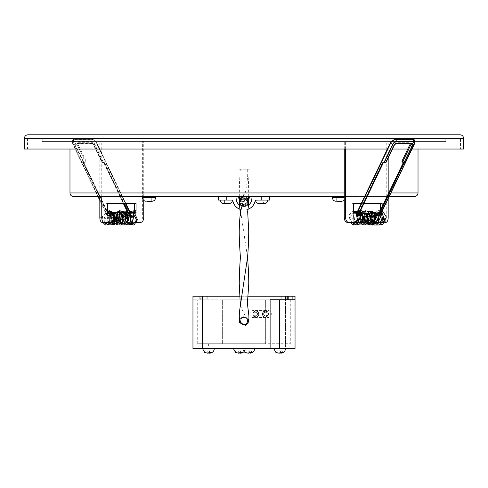 <?xml version="1.0" encoding="UTF-8"?>
<svg xmlns="http://www.w3.org/2000/svg" width="488" height="488" viewBox="0 0 488 488"><rect width="100%" height="100%" fill="white"/><g stroke="black" fill="none" stroke-linecap="round" stroke-linejoin="round"><path stroke-width="0.37" stroke-dasharray="2.44 1.83" d="M248.154 196.518L243.366 195.761L241.755 196.518L238.065 196.518L249.935 196.518L242.908 196.518M235.875 196.518L226.786 196.518L235.875 196.518L236.259 199.647A7.802 7.802 0 0 0 251.741 199.647L252.125 196.518L261.214 196.518L252.125 196.518M226.786 196.518L218.478 196.518L226.786 196.518L226.786 200.08L231.721 200.08L220.259 200.08L231.721 200.08A1.19 1.19 0 0 1 232.88 201.025L232.88 201.025A11.364 11.364 0 0 0 255.12 201.025L255.261 200.666M250.527 196.518L237.473 196.518L250.527 196.518M389.21 196.518L344.266 196.518M73.542 196.518L414.458 196.518M261.214 196.518L269.522 196.518L261.214 196.518L261.214 200.08L269.522 200.08M155.568 196.518L142.508 196.518L155.568 196.518L142.508 196.518L142.508 197.707L155.568 197.707L155.568 196.518M345.492 196.518L332.432 196.518L345.492 196.518L332.432 196.518L345.492 196.518L345.492 197.707L345.492 196.518M380.731 212.109L380.731 210.853A0.714 0.647 -90 0 0 379.804 211.615A0.714 0.647 -90 0 0 380.731 212.109L382.177 212.195L382.177 213.14L381.445 213.14M382.293 211.572L382.177 210.786L380.731 210.853M376.321 213.61L379.182 213.89L413.348 142.734A4.014 2.349 -46.2 0 0 412.104 139.416L395.06 139.416A4.014 2.349 -46.2 0 0 390.632 142.734L356.386 214.055L357.411 213.878A1.427 0.836 -46.2 0 1 357.314 212.786L358.235 213.189A0.714 0.415 133.8 0 0 358.247 213.701L358.802 214.238A0.714 0.415 -46.2 0 1 358.802 214.238L358.851 213.171L358.424 212.786L358.973 211.652L359.388 212.054L383.123 162.62A1.19 0.842 -90 0 1 382.976 162.51L381.775 161.839L384.007 161.839L384.703 162.51L382.976 162.51M135.804 210.846L135.804 212.103L134.359 212.195L134.359 210.749M107.732 214.47L108.007 215.354A0.714 0.506 -141.9 0 1 107.201 214.842L108.049 214.055L111.679 213.683L111.679 213.14L105.823 213.14L105.823 203.642L136.048 203.642M108.007 215.354L111.679 215.659L112.002 215.348A0.714 0.506 90 0 0 112.136 214.36L112.295 214.757A0.714 0.415 -133.8 0 1 112.069 215.348L111.514 215.879A0.714 0.415 46.2 0 0 111.734 215.293L110.819 215.69L110.63 215.299L107.939 215.299A1.427 0.836 -133.8 0 1 107.36 215.141L106.286 213.909L99.826 200.452L107.024 215.446A1.897 0.756 154.4 0 0 107.628 215.69L110.819 215.69A0.714 0.506 90 0 0 111.233 216.007A0.714 0.714 0 0 0 111.728 215.806L112.283 215.275A0.714 0.714 0 0 0 112.429 214.452L112.24 214.061L111.551 214.897A0.714 0.415 46.2 0 0 110.764 214.311L111.319 213.774A0.714 0.415 -133.8 0 1 112.106 214.366L112.295 214.757L111.734 215.293L111.551 214.897L110.63 215.299A0.714 0.506 -90 0 1 110.764 214.311L108.074 214.311A0.714 0.415 -133.8 0 1 107.787 214.232L107.36 215.141L107.628 215.69A0.714 0.506 90 0 0 108.043 216.007L111.233 216.007A0.714 0.506 90 0 0 111.514 215.879L108.324 215.879A0.714 0.506 90 0 1 108.043 216.007L107.024 215.446A1.897 0.756 154.4 0 1 107.201 214.842L99.826 199.488M102.614 222.632L111.679 222.632L111.679 215.659M99.826 196.518L99.826 141.441L101.766 141.441L69.979 141.441L418.021 141.441L99.826 141.441M143.734 217.886L142.368 217.886L142.368 141.441M142.368 217.886C142.136 220.765 140.855 222.351 138.525 222.632L139.891 222.632M127.362 222.632L138.525 222.632M130.662 215.367A1.19 0.47 -25.6 0 1 129.375 215.836A0.714 0.506 90 0 1 129.088 215.958L130.906 215.275A0.714 0.714 0 0 0 130.943 215.245L130.882 214.793A0.714 0.305 -127.6 0 1 130.906 215.275A0.714 0.305 -127.6 0 1 130.882 215.287L127.362 215.592M129.149 210.694L131.119 214.47L130.686 213.89L127.362 213.646L127.362 213.14L136.048 213.03M113.362 221.101L113.362 222.632L112.576 222.632M111.508 222.632L110.288 222.632M101.766 196.518L101.766 141.441M143.734 200.397L143.734 192.955L69.979 192.955M134.005 222.632L132.797 222.632M131.303 222.632L130.095 222.632M129.039 221.613L129.039 215.421M129.283 213.14L130.692 213.14M131.967 213.14L133.383 213.14M136.048 212.14L136.048 210.81M113.362 213.293L113.362 215.763M111.679 222.632L113.362 222.632M128.649 222.632L127.435 222.632M193.108 296.228L192.955 299.791L217.886 299.791L217.886 348.456L192.955 348.456L192.955 299.791L195.115 299.791L195.115 296.228L193.108 296.228L193.108 299.791M388.173 217.886L386.234 217.886C386.081 220.765 385.154 222.351 383.44 222.632L375.363 222.632M376.047 222.632L377.791 222.632M383.44 222.632L385.386 222.632M384.745 222.632L383.013 222.632M382.482 222.632L380.75 222.632M380.164 222.632L378.426 222.632M445.794 141.441L42.206 141.441L445.794 141.441L445.794 138.354L42.206 138.354L445.794 138.354M418.021 192.955L143.734 192.955L143.734 141.441M344.266 192.955L386.234 192.955L386.234 141.441M344.266 149.035L344.266 141.441M252.9 314.034A2.965 2.965 0 0 1 255.871 311.07A2.965 2.965 0 0 1 258.835 314.034A2.965 2.965 0 0 1 255.871 317.005A2.965 2.965 0 0 1 252.9 314.034C253.705 307.068 263.142 314.595 256.529 316.925C249.563 317.694 254.797 306.818 258.542 312.747C260.842 319.372 249.075 316.688 254.022 311.716C261.153 307.989 258.597 321.586 253.302 315.522C254.156 319.103 261.117 315.065 258.439 312.546C257.585 308.971 250.625 313.003 253.302 315.522M267.436 316.163L265.368 317.005A2.965 2.965 0 0 1 262.398 314.034A2.965 2.965 0 0 1 265.368 311.07L266.906 311.496L267.436 316.163C262.861 320.165 260.031 310.112 266.027 311.143C272.639 313.473 263.203 321 262.398 314.034C263.203 307.068 272.639 314.595 266.027 316.925C259.274 317.767 263.947 307.031 267.936 312.546C267.076 308.971 260.122 313.003 262.8 315.522C263.654 319.103 270.614 315.065 267.936 312.546M295.045 299.791L197.707 299.791L222.632 299.791L222.632 343.711L222.632 299.791L290.293 299.791L290.293 343.711L197.707 343.711L265.368 343.711L265.368 317.005L265.368 343.711L290.293 343.711L290.293 299.791L270.114 299.791L270.114 348.456M202.453 348.456L214.323 348.456L202.453 348.456M273.676 348.456L285.547 348.456L273.676 348.456M285.547 348.456L295.045 348.456L295.045 296.228L285.547 296.228L285.547 348.456L217.886 348.456L217.886 299.791L200.781 299.791L200.781 296.228L199.805 296.228L207.205 296.228L195.115 296.228M242.81 348.456L254.681 348.456L242.81 348.456L244 351.598M233.319 348.456L245.189 348.456L233.319 348.456M253.498 317.596A3.562 3.562 0 0 1 249.935 314.034A3.562 3.562 0 0 1 253.498 310.472L267.741 310.472A3.562 3.562 0 0 1 271.304 314.034A3.562 3.562 0 0 1 267.741 317.596L253.498 317.596A3.562 3.562 0 0 1 249.935 314.034A3.562 3.562 0 0 1 253.498 310.472L267.741 310.472A3.562 3.562 0 0 1 271.304 314.034A3.562 3.562 0 0 1 267.741 317.596L253.498 317.596M285.547 296.228L200.781 296.228M255.505 200.367L267.741 200.08L256.279 200.08A1.19 1.19 0 0 0 255.12 201.025M218.478 200.08L226.786 200.08M247.953 209.34A11.364 11.364 0 0 1 239.797 209.242M232.88 201.025L231.721 200.08M460.513 138.354L27.487 138.354L460.513 138.354L460.513 149.035L27.487 149.035L460.513 149.035M420.87 134.792L67.13 134.792L420.87 134.792L420.87 138.354L67.13 138.354L420.87 138.354M412.012 149.035L407.779 149.035M392.486 149.035L387.423 149.035M24.4 149.035L463.6 149.035M460.038 134.792L27.962 134.792M246.373 199.366L241.627 199.366L246.373 199.366L246.373 196.518L241.627 196.518L246.373 196.518M247.038 199.366L240.962 199.366L248.581 199.019M239.358 204.954A7.802 7.802 0 0 0 248.544 205.033M256.279 200.08L261.214 200.08M229.165 203.642L224.413 203.642L229.165 203.642L229.165 200.08L224.413 200.08L229.165 200.08M224.413 200.08L224.413 203.642L229.756 203.642M263.587 203.642L258.835 203.642L263.587 203.642L263.587 200.08L258.835 200.08L263.587 200.08M258.835 200.08L258.835 203.642L264.179 203.642M249.935 169.22L238.065 169.22L249.935 169.22L249.935 196.518M248.715 196.518L248.526 183.012L247.703 169.22L240.297 169.22L247.703 169.22L247.678 175.887L246.806 184.501L244.994 193.98L239.254 193.98L248.746 193.98L244.994 193.98L240.114 196.518M239.334 198.573C239.687 203.203 248.307 201.672 248.666 197.89L248.666 197.89M248.386 196.518L243.878 194.846L243.366 195.761M244.451 324.477L242.81 324.508A3.562 3.562 0 0 1 239.254 320.988M239.254 320.909A3.562 3.562 0 0 1 242.81 317.389L243.957 317.389M247.355 319.762C248.142 318.133 247.697 326.679 241.944 323.855C239.761 320.159 240.444 318.005 244 317.389L245.189 317.389A3.562 3.562 0 0 1 248.746 320.945A3.562 3.562 0 0 1 245.189 324.508L244.03 324.508M248.3 296.228L239.785 296.228M286.218 296.228L280.136 296.228L286.218 296.228L286.218 299.791L288.195 299.791L280.136 299.791L286.218 299.791M200.153 296.228L200.153 299.791L207.205 299.791L195.115 299.791M200.153 299.791L200.781 299.791M197.707 343.711L197.707 299.791L197.707 343.711M265.368 311.07L265.368 299.791L265.368 311.07M208.596 353.044L209.34 352.409L211.121 352.409L209.578 353.208M204.71 352.409L204.71 350.835L204.71 352.409L207.796 353.208L207.796 350.835L209.34 350.835L209.34 352.409L209.34 350.835L204.71 350.835L207.796 350.835L207.796 353.208M239.462 353.044L240.2 352.409L241.981 352.409L240.438 353.208M235.57 352.409L235.57 350.835L235.57 352.409L238.656 353.208L238.656 350.835L240.2 350.835L240.2 352.409L240.2 350.835L235.57 350.835L238.656 350.835L238.656 353.208M279.819 353.044L280.563 352.409L282.339 352.409L280.795 353.208M275.933 352.409L275.933 350.835L275.933 352.409L279.02 353.208L279.02 350.835L280.563 350.835L280.563 352.409L280.563 350.835L275.933 350.835L279.02 350.835L279.02 353.208M248.959 353.044L249.697 352.409L251.479 352.409L249.935 353.208M245.067 352.409L245.067 350.835L245.067 352.409L248.154 353.208L248.154 350.835L249.697 350.835L249.697 352.409L249.697 350.835L245.067 350.835L248.154 350.835L248.154 353.208M251.479 350.835L249.697 350.835L251.479 350.835L251.479 352.409L251.479 350.835L249.935 350.835L251.479 350.835M249.935 350.835L249.935 352.452M282.339 350.835L280.563 350.835L282.339 350.835L282.339 352.409L282.339 350.835L280.795 350.835L282.339 350.835M280.795 350.835L280.795 352.452M211.121 350.835L209.34 350.835L211.121 350.835L211.121 352.409L211.121 350.835L209.578 350.835L211.121 350.835M209.578 350.835L209.578 352.452M241.981 350.835L240.2 350.835L241.981 350.835L241.981 352.409L241.981 350.835L240.438 350.835L241.981 350.835M240.438 350.835L240.438 352.452M267.149 314.034A1.781 1.781 0 0 1 264.478 315.577A1.781 1.781 0 0 1 264.478 312.491A1.781 1.781 0 0 1 267.149 314.034A1.781 1.781 0 0 1 264.478 315.577A1.781 1.781 0 0 1 264.478 312.491A1.781 1.781 0 0 1 267.149 314.034M254.089 314.034A1.781 1.781 0 0 0 256.761 315.577A1.781 1.781 0 0 0 256.761 312.491A1.781 1.781 0 0 0 254.089 314.034A1.781 1.781 0 0 0 256.761 315.577A1.781 1.781 0 0 0 256.761 312.491A1.781 1.781 0 0 0 254.089 314.034M386.234 217.886L386.234 192.955L388.173 192.955M348.109 222.632L358.961 222.632L358.961 213.14L360.638 213.14M382.177 203.642L351.952 203.642L351.952 213.14L358.961 213.14M374.638 213.433L380.488 213.14L380.488 210.127M374.638 222.632L374.638 221.552M388.173 198.689L388.173 194.126M388.173 158.027L388.173 141.441M381.232 213.14L378.987 213.14M378.34 213.14L376.779 213.14M379.182 213.89L379.548 214.47L379.158 215.367A1.19 0.47 -154.4 0 1 378.847 215.836A0.714 0.506 -90 0 0 379.353 215.885M378.847 215.836L375.656 215.836L375.101 215.299L379.158 215.367M376.321 215.592L376.321 220.985M345.632 149.035L345.632 141.441M359.735 222.632L357.985 222.632M356.96 222.632L355.203 222.632M360.638 221.125L360.388 215.348A0.714 0.415 133.8 0 0 361.175 214.757L360.181 214.36A0.714 0.506 -90 0 0 360.315 215.348M356.392 215.361L360.638 215.659M357.411 213.878L359.253 213.653M360.364 213.14L356.057 213.14M361.205 203.642L363.712 203.642M382.177 206.607L382.177 210.786M360.638 222.632L358.961 222.632M374.638 213.14L375.925 213.14M380.488 213.14L382.177 213.14M351.952 213.14L353.641 213.14M351.952 203.642L353.641 203.642M376.022 215.299A0.714 0.506 90 0 1 375.888 214.311L376.077 213.921A0.714 0.506 90 0 1 376.321 213.646M360.638 213.683A0.714 0.506 -90 0 0 360.37 213.964L360.181 214.36M128.045 213.14L127.362 213.14M107.513 203.642L105.823 203.642M107.513 213.14L105.823 213.14M113.362 213.14L111.679 213.14M111.679 213.683A0.714 0.506 90 0 1 111.947 213.964L112.136 214.36M127.85 214.958A0.714 0.506 -90 0 0 127.795 214.311L127.606 213.921A0.714 0.506 -90 0 0 127.362 213.646M83.296 161.839L85.528 161.839L84.833 162.51L83.106 162.51A1.19 0.842 90 0 1 82.954 162.62L106.689 212.054L107.11 211.652L83.521 161.931L107.513 212.274M123.72 203.642L104.029 162.62A1.19 0.842 -90 0 0 104.176 162.51L103.297 162.51A1.19 0.695 -133.8 0 1 101.986 161.528A1.19 0.47 154.4 0 0 101.754 162.04A1.19 0.47 154.4 0 0 102.132 162.193L103.011 162.193L94.306 144.07A2.849 1.665 46.2 0 0 91.164 141.715L74.121 141.715A2.849 1.665 46.2 0 0 73.237 144.07A1.897 0.756 -25.6 0 1 72.639 143.826L97.936 196.518L81.703 162.699L81.941 162.193L83.668 162.193A1.19 0.47 154.4 0 0 85.199 161.528L85.894 160.857A1.19 0.695 -133.8 0 1 85.876 161.717A1.19 0.695 -133.8 0 1 85.528 161.839M85.894 160.857L77.665 143.716L76.97 144.387L85.199 161.528A1.19 0.695 -133.8 0 1 85.186 162.382A1.19 0.695 -133.8 0 1 84.833 162.51A1.19 0.842 -90 0 1 84.363 162.711A1.19 1.19 0 0 0 85.186 162.382L85.876 161.717M78.031 142.734L93.141 142.734L92.446 143.405L77.336 143.405L78.031 142.734A1.19 0.695 46.2 0 0 77.683 142.862A1.19 0.695 46.2 0 0 77.665 143.716M94.452 143.716L102.681 160.857L101.986 161.528L93.757 144.387L94.452 143.716A1.19 0.695 46.2 0 0 93.141 142.734M123.433 203.642L103.779 162.705L102.828 162.711A1.19 0.842 90 0 1 102.132 162.193L93.903 145.052A1.19 0.47 -25.6 0 1 93.525 144.899L101.754 162.04A1.19 1.19 0 0 0 102.828 162.711A1.19 0.842 90 0 0 103.297 162.51L103.993 161.839A1.19 0.695 -133.8 0 1 102.681 160.857M103.993 161.839L105.371 161.839L104.456 162.242L124.33 203.642M125.727 213.616L126.154 214.555M107.933 213.085L107.653 212.786L107.226 213.171L107.787 214.232M107.653 212.786L107.11 211.652M106.689 212.054L107.226 213.171M125.379 215.263L124.928 214.262L125.483 213.732L128.673 213.732A0.714 0.415 46.2 0 0 128.893 213.14L128.478 213.543L128.283 213.14M103.011 162.193L104.383 162.699L128.948 213.86L128.411 215.092A1.427 0.836 -133.8 0 1 127.984 215.251L125.294 215.251L125.483 215.647L128.673 215.647A1.897 0.756 154.4 0 0 130.882 214.793L96.514 143.216A4.709 2.757 46.2 0 0 91.311 139.318L74.267 139.318A4.709 2.757 46.2 0 0 72.62 140.135A4.709 2.757 46.2 0 0 72.81 143.216L98.405 196.518M104.029 162.62L104.383 162.699M81.703 162.699L84.363 162.711A1.19 0.842 -90 0 1 83.668 162.193L75.439 145.052A1.19 0.47 154.4 0 0 76.97 144.387A1.19 0.695 -133.8 0 1 76.988 143.527A1.19 0.695 -133.8 0 1 77.336 143.405A1.19 0.842 -90 0 1 76.866 143.606L77.683 142.862M111.947 213.964L112.24 214.061A0.714 0.714 0 0 0 111.599 213.653A0.714 0.506 -90 0 0 111.319 213.774L108.629 213.774L108.074 214.311A0.714 0.506 -90 0 0 107.939 215.299M125.294 215.251L124.91 214.281M126.557 215.836L126.185 215.836A0.714 0.415 -133.8 0 1 125.398 215.245L125.953 214.714A0.714 0.415 -133.8 0 0 126.374 215.178M124.928 214.262L128.118 214.262A0.714 0.415 46.2 0 0 128.332 214.183A0.714 0.58 -135 0 0 128.411 215.092L128.673 215.647A0.714 0.506 90 0 0 129.088 215.958L127.362 215.958M128.332 214.183L128.478 213.543L128.338 213.848L127.856 212.841M379.347 215.287A0.714 0.506 141.9 0 0 379.975 214.793L379.548 214.47M375.888 214.311L374.967 214.311L375.351 213.732L375.144 214.165M375.156 213.921L376.077 213.921M404.149 162.711L404.192 162.62A1.19 0.842 90 0 1 404.046 162.51L403.167 162.51L402.472 161.839L403.85 161.839L403.539 162.711M410.384 143.606A1.19 0.695 133.8 0 0 410.316 142.862A1.19 0.695 133.8 0 0 409.969 142.734L410.664 143.405L395.555 143.405L394.859 142.734L409.969 142.734M394.859 142.734A1.19 0.695 133.8 0 0 393.548 143.716L394.243 144.387L386.014 161.528A1.19 0.695 -46.2 0 1 384.703 162.51A1.19 0.842 90 0 0 385.172 162.711M386.246 162.04A1.19 0.47 25.6 0 0 386.014 161.528L385.319 160.857L393.548 143.716M385.319 160.857A1.19 0.695 -46.2 0 1 384.007 161.839M375.54 215.031L375.906 214.262L375.351 213.732L376.248 213.732M380.323 215.037L380.988 213.653L379.81 215.092M358.717 215.141L358.18 213.909M382.769 162.699L383.123 162.62M361.437 214.061A0.714 0.415 -46.2 0 1 361.364 214.366L361.797 215.367M360.37 213.964L361.364 214.366L361.175 214.757L361.73 215.293A0.714 0.415 133.8 0 1 360.943 215.879L357.753 215.879A1.19 0.47 -154.4 0 1 357.43 215.842M376.48 214.262L375.906 214.262L376.358 215.647L375.668 215.421M379.383 214.183L380.243 212.494M152.006 201.269L146.784 201.269L152.006 201.269L146.784 201.269L151.292 201.269L146.784 201.269L151.292 201.269L151.292 196.518L146.784 196.518L151.292 196.518L146.784 196.518L151.292 196.518L151.292 201.269L146.784 201.269L146.784 196.518L146.784 201.269M344.266 197.707L345.492 197.707C345.278 199.866 344.095 201.056 341.929 201.269L336.708 201.269L341.929 201.269L336.708 201.269L341.216 201.269L336.708 201.269L341.216 201.269L341.216 196.518L336.708 196.518L341.216 196.518L336.708 196.518L341.216 196.518L341.216 201.269L336.708 201.269L336.708 196.518L336.708 201.269M332.432 196.518L332.432 197.707L345.492 197.707L344.266 200.397M358.973 211.652L382.696 162.242M388.735 192.955L390.925 192.955M202.453 343.711L202.453 296.228M24.4 138.354L463.6 138.354M242.81 196.67L241.908 197.963L246.721 198.872M240.572 211.066L247.562 257.499M240.358 305.592L245.806 317.304L242.81 317.389M208.388 343.711L208.388 348.456M285.547 343.711L285.547 299.791M279.612 343.711L279.612 299.791M281.179 296.228L281.179 299.791M287.847 296.228L287.847 299.791M201.123 296.228L201.123 299.791M206.162 296.228L206.162 299.791M109.251 213.842A0.714 0.506 -90 0 0 108.629 213.774A0.714 0.415 46.2 0 1 107.842 213.189L106.286 213.909M108.903 213.878A1.427 0.836 -133.8 0 1 107.97 213.14M108.324 215.879A1.19 0.47 -25.6 0 1 108.049 215.361M108.049 214.055L107.604 213.14M107.513 212.939L99.826 196.939M99.625 196.518L73.804 142.734L72.81 143.216A1.897 0.756 -25.6 0 0 72.639 143.826L72.62 140.135L74.633 139.104A0.714 0.506 -90 0 0 74.267 139.318A1.897 1.342 90 0 0 74.121 141.715M73.804 142.734A4.014 2.349 -133.8 0 1 75.048 139.416L92.092 139.416A4.014 2.349 -133.8 0 1 96.52 142.734L96.514 143.216A1.897 0.756 154.4 0 1 94.306 144.07M96.52 142.734L125.764 203.642M129.113 212.975L129.814 212.737A1.427 0.836 -133.8 0 1 129.808 213.75M129.247 213.744A0.714 0.506 -90 0 0 128.673 213.732L128.118 214.262A0.714 0.506 -90 0 0 127.984 215.251M107.982 212.878L108.916 213.653L111.599 213.653A0.714 0.506 -90 0 1 112.014 213.964L112.203 214.36A0.714 0.506 90 0 1 112.069 215.348L112.002 215.348M125.599 215.891A0.714 0.714 0 0 0 125.904 215.958A0.714 0.506 90 0 0 126.185 215.836L126.483 215.55M129.375 215.836L127.362 215.836M129.814 212.737L128.856 210.749M125.447 203.642L105.371 161.839M127.283 213.921L127.606 213.921M128.015 212.585L127.093 210.663M127.752 210.761L128.637 212.609M93.903 145.052A2.373 1.391 46.2 0 0 91.28 143.088A1.19 0.842 -90 0 0 91.976 143.606A1.19 0.842 -90 0 0 92.446 143.405A1.19 0.695 -133.8 0 1 93.757 144.387A1.19 0.47 -25.6 0 0 93.525 144.899L91.976 143.606L76.866 143.606A1.19 0.842 -90 0 1 76.171 143.088L91.28 143.088M76.171 143.088A2.373 1.391 46.2 0 0 75.439 145.052M73.237 144.07L81.941 162.193M91.164 141.715A1.897 1.342 90 0 1 91.311 139.318A0.714 0.506 -90 0 1 91.671 139.104L74.633 139.104A0.714 0.506 -90 0 1 75.048 139.416M92.092 139.416A0.714 0.506 -90 0 0 91.671 139.104L96.746 142.825L125.941 203.642M126.587 215.958L125.904 215.958A0.714 0.506 90 0 1 125.562 215.769M128.948 213.86L128.314 214.208L128.966 213.604L127.057 213.61M357.832 213.842A0.714 0.506 90 0 1 358.174 213.653L358.247 213.701A0.714 0.415 133.8 0 0 358.454 213.774L358.765 214.073M358.906 213.653L358.174 213.653A0.714 0.506 90 0 1 358.454 213.774L358.845 213.774M357.753 215.879A0.714 0.506 -90 0 0 358.454 215.69L358.546 215.69M357.332 215.446A1.897 0.756 25.6 0 0 358.454 215.69L358.521 215.55M413.348 142.734L414.336 143.216A4.709 2.757 133.8 0 0 414.525 140.135M380.146 215.403A1.897 0.756 25.6 0 0 379.975 214.793L414.336 143.216A1.897 0.756 25.6 0 1 414.513 143.826M377.962 213.744A0.714 0.506 90 0 1 378.542 213.732A0.714 0.415 133.8 0 0 378.657 213.714M379.261 213.262A0.714 0.415 133.8 0 0 379.329 213.14L380.884 213.86M378.444 213.75A1.427 0.836 -46.2 0 0 379.414 212.737L379.847 212.054M378.761 213.945L377.279 213.732M374.967 214.311A0.714 0.506 -90 0 0 375.101 215.299M360.577 213.774A0.714 0.506 90 0 0 360.443 213.964L360.254 214.36A0.714 0.506 90 0 0 360.388 215.348L360.943 215.879A0.714 0.506 -90 0 0 361.364 215.977M379.414 212.737L403.85 161.839M381.775 161.839L357.314 212.786M360.705 213.774L359.339 213.774M360.162 215.69L361.315 215.69M361.23 215.299L360.053 215.299M379.219 215.251L378.029 215.251M376.943 215.958L375.937 215.958A0.714 0.714 0 0 1 375.797 215.946A0.714 0.506 -90 0 0 376.358 215.647L376.889 215.647M378.145 215.647L379.304 215.647M359.656 214.311L360.931 214.311M358.65 213.585L358.424 212.786M377.608 214.262L378.895 214.262M394.475 144.899A1.19 0.47 25.6 0 0 394.243 144.387A1.19 0.695 -46.2 0 1 395.555 143.405A1.19 0.842 90 0 0 396.024 143.606M410.316 142.862L411.152 143.606A1.19 0.842 90 0 1 410.664 143.405A1.19 0.695 -46.2 0 1 411.012 143.527A1.19 0.695 -46.2 0 1 411.079 143.606M395.06 139.416A0.714 0.506 90 0 1 395.475 139.104M412.104 139.416A0.714 0.506 90 0 1 412.519 139.104M155.568 197.707L142.508 197.707L155.568 197.707M353.641 210.663L349.024 214.866L350.408 222.632M352.915 224.645L353.55 224.883M359.625 212.158L357.728 210.883M353.641 211.792L353.153 222.632M353.843 223.412L356.447 224.925M360.266 210.822L357.698 210.944M355.233 213.14L354.471 219.844L356.399 223.278M360.168 211.023L356.99 215.409L357.832 221.619L359.113 223.345M359.223 223.455L361.809 224.938M360.498 213.14L359.632 219.527L360.638 221.979M360.943 222.436L361.773 223.412M361.846 223.48L364.426 224.944M363.066 213.116L362.431 214.427M362.425 220.362L363.048 221.747M366.964 211.554L366 212.506M365.652 212.988L365.006 214.25M365.006 220.582L365.634 221.906M366.83 223.431L369.501 224.956M369.477 211.517L368.489 212.463M368.19 212.866L367.531 214.073M367.525 220.783L368.172 222.058M369.239 223.4L371.966 224.962M371.941 211.475L370.929 212.42M370.679 212.744L369.995 213.903M370.002 220.979L370.654 222.205M371.026 222.723L374.363 224.974M373.106 212.628L372.417 213.756M372.417 221.168L373.088 222.351M373.411 222.796L376.724 224.974M381.878 211.792L380.152 210.828M377.877 210.834L375.632 212.341M375.485 212.512L373.954 218.478L375.565 222.632M375.748 222.864L379.024 224.98M382.348 210.81L380.311 210.779M353.641 212.085L349.884 218.038L352.226 222.632M359.04 213.378L357.118 212.152M354.135 213.14L352.702 218.557L354.965 222.632M359.644 212.115L355.697 219.752L357.655 222.632M359.497 213.14L359.833 222.211L360.296 222.632M361.462 213.957L360.681 216.007M360.638 216.221L360.638 218.526M374.638 222.229L375.077 222.632M381.299 213L379.53 212.121M376.669 213.14L375.376 219.539L381.884 223.333M381.726 212.115L380.561 212.17M418.021 149.035L418.021 141.441M69.979 149.035L69.979 141.441M67.13 138.354L67.13 134.792M27.487 138.354L27.487 149.035M42.206 141.441L42.206 138.354M239.352 198.982L240.962 199.366M241.627 196.518L241.627 199.366M238.065 169.22L238.065 196.518M239.419 200.031L239.73 202.471L240.614 204.472L241.871 205.515C245.61 207.357 247.831 205.472 248.532 199.86C246.556 196.377 244.03 195.633 240.968 197.616C238.894 201.276 238.803 203.624 240.688 204.667C242.615 206.29 244.647 206.442 246.788 205.112C251.686 203.203 246.763 192.754 240.602 197.951L240.541 198.012M248.496 199.732L247.184 202.862L247.562 201.172L244.409 197.731L240.651 200.062L240.907 203.032L244.573 204.783L247.556 201.086L243.048 197.835L240.736 202.685L241.511 203.813M246.489 198.72C248.239 199.464 247.843 201.416 245.299 204.582C238.913 205.155 240.291 198.171 241.493 198.738C245.183 195.182 249.996 201.507 246.281 204.002C240.651 207.278 239.559 198.726 240.816 199.671L241.908 197.963L243.969 196.719L246.123 197.024M245.806 317.304L242.42 316.468M244.866 324.398L245.354 324.239M245.903 323.959L246.214 323.739M247.148 322.617L247.361 322.117M247.422 319.969L246.056 318.042L241.956 318.03L240.45 321.232L240.645 322.135M248.746 320.945L246.001 316.645L239.919 318.518L239.425 319.677M242.146 205.637L242.518 205.777M243.183 205.942L243.494 205.985M244.659 205.966L247.19 204.783L248.721 201.782M248.087 203.679L248.703 201.898M246.849 197.475L245.568 196.786M244.244 196.53L243.207 196.585M246.105 197.012L245.531 196.774M244.744 196.579L244.403 196.536M242.945 196.64L240.968 197.616M240.066 198.61L239.401 200.098M239.273 201.721L239.59 203.02M239.724 203.331L239.956 203.752M240.59 204.576L241.432 205.259M243.664 206.003L244.854 205.936M246.068 205.539L246.83 205.076M248.673 200.416L248.343 199.354M247.532 198.104L246.617 197.304M245.324 196.713L244.226 196.524M243.262 196.579L241.084 197.518M239.273 201.751L242.127 205.631L247.398 204.588M240.316 213.335L240.566 215.397M239.279 196.518L239.474 183.012L240.297 169.22M280.136 296.228L280.136 299.791M207.205 296.228L207.205 299.791M199.805 296.228L199.805 299.791M131.034 214.244L130.131 212.359M130.009 212.103L129.32 210.676M103.09 222.632L102.358 216.678L107.513 210.67M105.335 222.632L104.511 217.502L107.513 211.334M109.568 224.828L108.263 223.681M107.634 222.632L107.134 221.253L108.171 213.14M108.879 212.182L109.587 211.511M110.752 223.852L110.105 222.857M109.995 222.632L110.77 212.792M113.1 223.772L112.472 222.766M112.405 222.632L113.118 212.902M115.503 223.699L114.887 222.674M114.942 214.086L115.522 213.012M119.182 224.767L118.011 223.687M117.962 223.62L117.358 222.583M116.766 220.735L116.778 216.251M117.407 214.22L117.98 213.128M121.719 224.748L120.573 223.687M120.469 223.541L119.883 222.479M119.926 214.36L120.487 213.244M124.306 224.73L123.183 223.681M123.031 223.455L122.457 222.375M122.494 214.506L123.043 213.36M126.941 224.712L125.843 223.675M125.636 223.376L125.081 222.266M124.989 214.988L125.654 213.476M129.625 224.7L128.551 223.669M128.295 223.284L127.362 220.826M127.362 216.306L129.802 211.682M132.352 224.681L131.309 223.663M131.004 223.199L129.967 217.319L131.351 213.14M104.383 222.632L103.962 214.775L107.513 212.091M106.628 222.632L105.53 219.746L106.012 215.263L107.878 212.664M108.928 222.632L107.909 220.186L109.641 213.14M111.288 222.632L110.166 217.502L112.014 213.14M113.362 222.119L112.551 217.825L113.362 214.702M120.365 223.687L119.224 223.211M119.237 213.366L120.072 212.622M122.872 223.681L121.756 223.187M121.768 213.415L122.592 212.664M125.428 223.675L124.342 223.162M124.355 213.469L125.166 212.707M128.039 223.669L126.978 223.138M126.233 222.199L125.678 220.832M125.691 216.214L126.923 213.61M126.99 213.524L127.789 212.75L126.807 210.663M130.705 223.663L129.662 223.114M129.228 222.632L128.112 218.892L130.369 212.859M133.413 223.65L132.394 223.089M131.992 222.632L131.534 221.863L133.181 212.829M83.521 161.931L107.604 212.097M379.359 215.94L378.218 215.958M377.187 213.61L378.548 213.506M379.054 213.055L379.652 211.865M375.156 213.61L376.187 213.61M360.229 216.007L361.224 216.007A0.714 0.714 0 0 0 361.37 215.989M358.033 216.007L358.601 216.007M403.277 162.656L403.631 161.931"/><path stroke-width="0.73" d="M242.81 196.67L241.755 196.518M390.925 192.955L418.021 192.955C417.807 195.121 416.618 196.31 414.458 196.518L389.21 196.518M344.266 196.518L73.542 196.518C71.382 196.31 70.193 195.121 69.979 192.955L344.266 192.955L344.266 149.035M155.568 196.518L142.508 196.518L142.508 197.707L155.568 197.707L155.568 196.518M352.855 224.297A0.714 0.439 -90 0 0 353.739 224.212A0.714 0.439 -90 0 0 352.855 224.297M382.22 212.121L382.293 211.572M358.851 213.171L359.388 212.054M134.359 212.195L134.359 213.14M134.359 203.642L134.359 210.749M110.288 222.632L102.614 222.632C100.912 222.357 99.979 220.771 99.826 217.886L99.826 196.518M127.85 214.958A0.714 0.506 -90 0 1 127.661 215.299L127.435 222.632M112.576 222.632L111.508 222.632M99.826 217.886L101.766 217.886C101.919 220.765 102.846 222.351 104.56 222.632M101.766 217.886L101.766 196.518M134.005 222.632L139.891 222.632C142.215 222.357 143.496 220.771 143.734 217.886L143.734 200.397M132.797 222.632L131.303 222.632M130.095 222.632L129.039 222.632L129.039 221.613M129.039 215.421L129.283 213.14M130.692 213.14L131.967 213.14M133.383 213.14L136.048 213.14M136.048 213.03L136.048 212.14M136.048 210.81L136.048 203.642L107.513 203.642L107.513 213.14L113.362 213.293M113.362 215.763L113.362 221.101M129.039 222.632L128.649 222.632M288.195 296.228L288.195 299.791L285.547 299.791L285.547 296.228L295.045 296.228L295.045 348.456L192.955 348.456L192.955 296.228L202.453 296.228L202.453 348.456L204.71 352.501M294.892 296.228L295.045 299.791M375.363 222.632L376.047 222.632M388.173 198.689L388.173 217.886C388.021 220.771 387.088 222.357 385.386 222.632L384.745 222.632M383.013 222.632L382.482 222.632M380.75 222.632L380.164 222.632M378.426 222.632L377.791 222.632M255.505 200.367L255.145 200.922M239.797 209.242A11.364 11.364 0 0 1 232.88 201.025A1.19 1.19 0 0 0 231.721 200.08L218.478 200.08L218.478 196.518M269.522 196.518L269.522 200.08L256.279 200.08A1.19 1.19 0 0 0 255.12 201.025A11.364 11.364 0 0 1 247.953 209.34M231.721 200.08L232.88 201.025M463.6 138.354L24.4 138.354C24.614 136.195 25.797 135.005 27.962 134.792L460.038 134.792C462.203 135.005 463.386 136.189 463.6 138.354L463.6 149.035L412.012 149.035M407.779 149.035L392.486 149.035M387.423 149.035L24.4 149.035L24.4 138.354M248.581 199.019L250.527 196.518M235.875 196.518L236.259 199.647A7.802 7.802 0 0 0 239.358 204.954M248.544 205.033A7.802 7.802 0 0 0 251.741 199.647L252.125 196.518M255.12 201.025L256.279 200.08M233.002 201.544L229.756 203.642L224.413 203.642M267.741 200.08C267.528 202.245 266.344 203.429 264.179 203.642L258.835 203.642M258.243 203.642L254.998 201.544M240.114 196.518L239.334 198.561L239.419 200.031M248.496 199.732L248.386 196.518M270.114 348.456L270.114 299.791L285.547 299.791M285.547 296.228L248.3 296.228M239.785 296.228L202.453 296.228M294.892 299.791L292.885 299.791L292.885 296.228M288.195 299.791L292.885 299.791M214.323 348.456C214.043 351.342 212.463 352.928 209.578 353.208L211.121 352.409L209.34 352.409L207.796 353.208L208.596 353.044M204.71 352.409L207.796 353.208M245.189 348.456C244.903 351.342 243.323 352.928 240.438 353.208L241.981 352.409L240.2 352.409L238.656 353.208L239.462 353.044M235.57 352.409L238.656 353.208M285.547 348.456C285.267 351.342 283.68 352.928 280.795 353.208L282.339 352.409L280.563 352.409L279.02 353.208L279.819 353.044M275.933 352.409L279.02 353.208M254.681 348.456C254.4 351.342 252.821 352.928 249.935 353.208L251.479 352.409L249.697 352.409L248.154 353.208L248.959 353.044M245.067 352.409L248.154 353.208M249.935 352.452L249.935 353.208M280.795 352.452L280.795 353.208M209.578 352.452L209.578 353.208M240.438 352.452L240.438 353.208M344.266 217.886L345.632 217.886C345.864 220.765 347.145 222.351 349.475 222.632L348.109 222.632C345.785 222.357 344.504 220.771 344.266 217.886L344.266 192.955M380.488 210.127L380.488 203.642M374.638 221.552L374.638 213.433M388.173 194.126L388.173 158.027M378.987 213.14L378.34 213.14M376.779 213.14L376.321 213.14L376.321 213.61M376.321 220.985L376.321 222.394M345.632 217.886L345.632 149.035M360.638 221.125L360.638 222.632L359.735 222.632M357.985 222.632L356.96 222.632M355.203 222.632L349.475 222.632M357.43 215.842A1.19 0.47 -154.4 0 1 356.392 215.361L356.008 214.47L356.386 214.055L356.246 214.842A0.714 0.305 127.6 0 0 356.222 215.324A0.714 0.305 127.6 0 0 356.338 215.354M360.577 213.774A0.714 0.506 90 0 1 360.858 213.653L360.364 213.14M356.057 213.14L353.641 213.14L353.641 203.642L361.205 203.642M363.712 203.642L382.177 203.642L382.177 206.607M375.925 213.14L376.321 213.14M129.039 213.14L128.045 213.14M131.351 213.14L135.969 210.767L134.359 210.786M126.154 214.555L126.874 214.311L126.685 213.921L125.483 213.732M127.057 213.61L125.727 213.616M135.969 210.767L135.804 212.103M106.103 224.297A0.714 0.561 90 0 1 104.999 224.138A0.714 0.561 90 0 1 106.103 224.297M125.562 215.769A0.714 0.506 90 0 1 125.483 215.647L125.379 215.263M124.91 214.281L125.257 215.556A0.714 0.714 0 0 0 125.599 215.891M127.661 215.299L126.74 215.299A0.714 0.415 -133.8 0 1 126.374 215.178M402.472 161.839A1.19 0.695 -46.2 0 1 402.124 161.717A1.19 0.695 -46.2 0 1 402.106 160.857L402.801 161.528A1.19 0.47 25.6 0 0 404.332 162.193L405.211 162.193L405.449 162.699L380.988 213.646L414.513 143.826L414.525 140.135A4.709 2.757 133.8 0 0 412.879 139.318L395.835 139.318A4.709 2.757 133.8 0 0 390.638 143.216L356.246 214.842A1.897 0.756 25.6 0 0 357.332 215.446M402.124 161.717L402.814 162.382A1.19 1.19 0 0 0 403.637 162.711A1.19 0.842 -90 0 1 403.167 162.51A1.19 0.695 -46.2 0 1 402.814 162.382A1.19 0.695 -46.2 0 1 402.801 161.528L411.03 144.387L410.335 143.716L402.106 160.857M358.765 214.073L359.009 214.311A0.714 0.415 -46.2 0 1 358.814 214.244A0.714 0.58 135 0 1 358.717 215.141L358.326 214.781M358.65 213.585L382.769 162.699L385.868 162.193A1.19 0.47 25.6 0 0 386.246 162.04L394.475 144.899L396.024 143.606L411.012 143.527M405.449 162.699L403.637 162.711A1.19 0.842 -90 0 0 404.332 162.193L412.561 145.052A2.373 1.391 133.8 0 0 411.829 143.088A1.19 0.842 90 0 1 411.134 143.606M382.769 162.699L383.123 162.62L382.769 162.699M361.797 215.367L361.919 214.897A0.714 0.415 133.8 0 0 361.907 214.384L361.352 213.854A0.714 0.714 0 0 0 360.858 213.653A0.714 0.506 90 0 1 361.138 213.774A0.714 0.415 -46.2 0 1 361.437 214.061M361.37 215.989A0.714 0.714 0 0 0 361.864 215.598L362.053 215.208A0.714 0.714 0 0 0 361.907 214.384A0.714 0.415 133.8 0 0 361.7 214.311L360.705 213.774M375.668 215.421L375.54 215.031M374.967 214.311L374.741 214.403A0.714 0.714 0 0 0 374.888 215.226L375.443 215.757A0.714 0.714 0 0 0 375.797 215.946A0.714 0.506 -90 0 1 375.656 215.836A0.714 0.415 -46.2 0 1 375.437 215.245L374.882 214.714A0.714 0.415 133.8 0 0 375.101 215.299M378.895 214.262L379.097 214.262A0.714 0.415 133.8 0 0 379.383 214.183L379.743 213.543M379.383 214.183L379.81 215.092A1.427 0.836 -46.2 0 1 379.231 215.251L379.219 215.251M374.979 213.903L374.882 214.714L375.144 214.165M146.784 201.269L152.006 201.269C154.171 201.056 155.355 199.866 155.568 197.707C155.355 199.866 154.171 201.056 152.006 201.269M336.708 201.269L341.929 201.269L344.266 200.397M388.173 192.955L388.735 192.955M287.219 299.791L287.219 296.228M261.214 200.08L261.214 196.518M226.786 200.08L226.786 196.518M240.358 305.592L247.562 257.2C248.227 249.899 248.618 241.218 248.74 231.147L247.66 211.621C249.612 198.47 248.715 201.568 246.721 198.872L243.366 201.373L240.572 211.066C239.748 218.313 239.315 224.468 239.285 229.525C238.974 236.668 240.066 253.217 240.444 257.493L240.444 257.194C239.761 265.118 239.364 273.957 239.254 283.717L240.358 305.592C238.87 314.772 238.931 320.268 240.547 322.074L240.645 322.135M279.612 299.791L279.612 348.456M107.97 213.14A1.427 0.836 -133.8 0 1 107.757 212.786L107.933 213.085M99.826 196.939L99.625 196.518M98.405 196.518L99.826 199.488M125.764 203.642L129.149 210.694M129.113 212.975L128.637 212.609M126.483 215.55L126.74 215.299A0.714 0.506 -90 0 0 126.874 214.311L127.52 214.311M127.362 215.836L126.557 215.836M107.513 212.274L107.757 212.786M128.856 210.749L125.447 203.642M126.685 213.921L127.283 213.921M128.283 213.14L128.015 212.585M127.093 210.663L123.72 203.642M124.33 203.642L127.752 210.761M99.826 200.452L97.942 196.518L99.826 200.458M390.632 142.734L390.638 143.216A1.897 0.756 -154.4 0 0 392.84 144.07L384.141 162.193M379.353 215.885A0.714 0.506 -90 0 0 379.548 215.647A1.897 0.756 25.6 0 0 380.146 215.403L379.127 215.958M378.657 213.714A0.714 0.415 133.8 0 0 379.261 213.262M377.279 213.732L376.248 213.732M359.339 213.774L358.845 213.774M360.053 215.299L359.144 215.299A1.427 0.836 -46.2 0 1 358.717 215.141L358.521 215.55M358.546 215.69L360.162 215.69M361.315 215.69L361.645 215.69A0.714 0.506 -90 0 1 361.364 215.977M360.931 214.311L361.7 214.311A0.714 0.506 90 0 1 361.828 215.299L361.23 215.299M379.304 215.647L379.81 215.092M378.029 215.251L376.803 215.251M376.889 215.647L378.145 215.647M359.144 215.299A0.714 0.506 90 0 0 359.009 214.311L359.656 214.311M403.539 162.711L379.847 212.054M380.243 212.494L404.149 162.711M376.48 214.262L377.608 214.262M379.231 215.251A0.714 0.506 90 0 0 379.097 214.262L378.761 213.945M405.211 162.193L413.909 144.07A2.849 1.665 133.8 0 0 413.031 141.715L395.988 141.715A2.849 1.665 133.8 0 0 392.84 144.07M358.802 214.238L383.367 162.705L385.172 162.711A1.19 0.842 90 0 0 385.868 162.193L394.097 145.052A1.19 0.47 25.6 0 0 394.475 144.899M411.829 143.088L396.72 143.088A2.373 1.391 133.8 0 0 394.097 145.052M413.909 144.07A1.897 0.756 25.6 0 0 414.513 143.826M413.031 141.715A1.897 1.342 -90 0 0 412.879 139.318A0.714 0.506 90 0 0 412.519 139.104L395.475 139.104A0.714 0.506 90 0 1 395.835 139.318A1.897 1.342 -90 0 1 395.988 141.715M396.72 143.088A1.19 0.842 90 0 1 396.024 143.606M411.079 143.606A1.19 0.695 -46.2 0 1 411.03 144.387A1.19 0.47 -154.4 0 0 412.561 145.052M332.432 196.518L332.432 197.707L344.266 197.707M353.373 224.999L358.32 219.929L357.167 212.512L353.641 210.663M350.408 222.632L352.915 224.645M353.55 224.883L356.783 224.822L361.175 215.062L359.625 212.158M357.728 210.883L353.641 211.792M353.153 222.632L353.843 223.412M356.447 224.925L361.645 223.528L364.176 217.825L360.266 210.822M357.698 210.944L355.233 213.14M356.399 223.278L365.64 221.887L366.397 214.519L361.821 210.663L360.168 211.023M361.809 224.938L369.001 220.308L365.353 210.773L360.498 213.14M360.638 221.979L360.943 222.436M364.426 224.944L370.709 222.125L371.331 213.878L363.066 213.116M362.431 214.427L362.425 220.362M363.048 221.747L369.233 225.017L374.375 219.326L372.271 211.731L366.964 211.554M366 212.506L365.652 212.988M365.006 214.25L364.475 218.313L365.006 220.582M365.634 221.906L366.83 223.431M369.501 224.956L373.265 224.462L376.547 214.433L369.477 211.517M368.489 212.463L368.19 212.866M367.531 214.073L367.525 220.783M368.172 222.058L369.239 223.4M371.966 224.962L372.612 225.078L378.334 221.802L378.908 214.287L371.941 211.475M370.929 212.42L370.679 212.744M369.995 213.903L370.002 220.979M370.654 222.205L371.026 222.723M374.363 224.974L376.358 225.047L381.311 220.497L380.756 213.232L373.106 212.628M372.417 213.756L371.667 216.428L372.417 221.168M373.088 222.351L373.411 222.796M376.724 224.974L378.932 224.999L383.958 219.307L381.878 211.792M380.152 210.828L377.877 210.834M379.024 224.98L382.793 224.389L386.398 216.995L382.348 210.81M353.263 223.583L357.277 219.429L356.344 213.463L353.641 212.085M352.226 222.632L358.918 221.674L359.04 213.378M357.118 212.152L354.135 213.14M354.965 222.632L361.437 221.93L362.944 215.971L359.644 212.115M357.655 222.632L365.097 220.381L365.055 214.342L361.047 212.195L359.497 213.14M360.296 222.632L366.024 222.632L368.287 216.282L362.175 213.067L361.462 213.957M360.638 218.526L366.506 223.62L370.557 219.746L369.935 213.811L363.115 217.813L368.294 223.687L373.247 219.191L371.301 212.64L366.872 213.469L365.909 219.496L370.801 223.687L375.662 219.423L374.619 213.409L370.16 212.689L368.452 219.814L373.119 223.687L377.895 219.996L373.796 212.146L370.642 215.714L371.636 221.412L377.596 223.187L380.701 216.776L374.668 212.872L374.638 222.229M375.077 222.632L377.694 223.681L382.696 219.655L381.299 213M379.53 212.121L376.669 213.14M381.884 223.333L384.782 220.155L381.726 212.115M418.021 192.955L418.021 149.035M69.979 192.955L69.979 149.035M237.473 196.518L239.352 198.982M220.259 200.08C220.472 202.245 221.656 203.429 223.821 203.642M247.562 257.499C248.447 268.973 248.837 277.959 248.74 284.449L247.465 302.194C247.697 312.113 251.594 321.25 245.58 325.423L239.456 322.318L239.425 319.677M244.451 324.477L244.866 324.398M245.354 324.239L245.903 323.959M246.214 323.739L246.769 323.19M246.965 322.922L247.148 322.617M247.361 322.117L247.544 320.592M247.507 320.348L247.422 319.969M240.572 211.066L240.566 215.397M242.518 205.777L243.183 205.942M243.494 205.985L244.659 205.966M246.83 205.076L248.087 203.679M248.703 201.898L248.532 199.86L246.849 197.475M245.568 196.786L244.244 196.53M243.207 196.585L242.408 196.792M242.347 196.816L241.267 197.384M245.531 196.774L244.744 196.579M244.403 196.536L244.018 196.518M243.951 196.518L242.945 196.64M240.968 197.616L239.797 199.159L239.254 202.965L240.316 213.335M240.541 198.012L240.066 198.61M239.401 200.098L239.273 201.721M239.59 203.02L239.724 203.331M239.956 203.752L240.59 204.576M241.432 205.259L243.664 206.003M244.854 205.936L246.068 205.539M248.721 201.782L248.673 200.416M248.343 199.354L247.532 198.104M246.617 197.304L245.324 196.713M243.811 196.518L243.262 196.579M241.084 197.518L239.273 201.751M239.334 198.561L239.279 196.518M248.666 197.89L248.715 196.518M235.57 352.501L233.319 348.456M275.933 352.501L273.676 348.456M245.067 352.501L244 351.598M108.147 213.14L107.604 212.097M129.32 210.676L125.941 203.642M105.353 224.968L103.09 222.632M107.513 210.67L108.116 210.767L112.252 220.137L108.061 225.084L105.335 222.632M107.513 211.334L109.922 210.682L114.625 219.344L111.776 224.864L109.568 224.828M108.263 223.681L107.634 222.632M108.171 213.14L108.879 212.182M109.587 211.511L110.404 210.999L116.229 214.397L114.326 224.761L110.752 223.852M110.77 212.792L111.416 211.999L117.687 212.695L117.901 223.699L113.356 224.077L113.1 223.772M113.118 212.902L119.42 211.871L120.621 223.315L116.4 224.59L115.503 223.699M114.887 222.674L114.222 216.422L114.942 214.086M115.522 213.012L119.523 210.682L124.318 219.118L120.878 225.066L119.182 224.767M117.358 222.583L116.766 220.735M116.778 216.251L117.407 214.22M117.98 213.128L120.487 210.889L126.807 217.239L123.726 224.992L121.719 224.748M119.883 222.479L119.127 219.027L119.926 214.36M120.487 213.244L122.787 211.011L129.332 216.727L126.508 224.931L124.306 224.73M122.457 222.375L121.774 219.441L122.494 214.506M123.043 213.36L125.544 210.956L131.711 215.513L129.405 224.822L126.941 224.712M125.081 222.266L124.989 214.988M125.654 213.476L126.843 211.896L133.48 213.305L132.693 224.431L129.625 224.7M128.551 223.669L128.295 223.284M127.362 220.826L127.362 216.306M129.802 211.682L133.505 210.865L137.512 219.704L133.98 225.096L132.352 224.681M131.309 223.663L131.004 223.199M105.64 223.596L104.383 222.632M107.513 212.091L109.831 213.384L109.745 223.199L106.628 222.632M107.878 212.664L111.776 213.036L112.081 223.156L108.928 222.632M109.641 213.14L111.124 212.201L116.089 218.984L113.436 223.656L111.288 222.632M112.014 213.14L114.991 212.17L118.303 220.35L113.362 222.119M113.362 214.702L114.064 213.561L119.883 214.287L120.475 221.296L116.662 223.169L116.181 214.073L122.39 214.311L122.299 222.601L120.365 223.687M119.224 223.211L118.181 221.802L119.237 213.366M120.072 212.622L125.922 217.508L124.306 223.193L122.872 223.681M121.756 223.187L120.542 221.308L121.768 213.415M122.592 212.664L123.202 212.323L128.539 217.66L125.428 223.675M124.342 223.162L122.732 217.965L124.355 213.469M125.166 212.707L126.752 212.091L130.442 214.854L130.943 220.796L128.039 223.669M126.978 223.138L126.233 222.199M125.678 220.832L125.691 216.214M127.856 212.841L133.767 216.855L131.449 223.632L130.705 223.663M129.662 223.114L129.228 222.632M130.369 212.859L132.285 212.085L136.579 219.874L133.413 223.65M132.394 223.089L131.992 222.632M133.181 212.829L135.914 212.182M126.587 215.958L127.362 215.958M126.807 210.663L123.433 203.642M358.033 216.007L356.222 215.324A0.714 0.714 0 0 1 356.057 215.147M395.475 139.104L390.406 142.825L356.033 214.409M378.261 213.61L379.188 212.835M376.187 213.61L377.187 213.61M358.906 213.653L359.253 213.653M380.146 215.403L380.323 215.037M385.172 162.711A1.19 1.19 0 0 0 386.246 162.04M358.601 216.007L360.229 216.007M412.519 139.104L414.525 140.135M376.943 215.958L378.218 215.958M379.652 211.865L403.277 162.656M142.508 197.707C142.722 199.866 143.905 201.056 146.071 201.269C143.905 201.056 142.722 199.866 142.508 197.707M332.432 197.707C332.645 199.866 333.829 201.056 335.994 201.269C333.829 201.056 332.645 199.866 332.432 197.707"/></g></svg>
